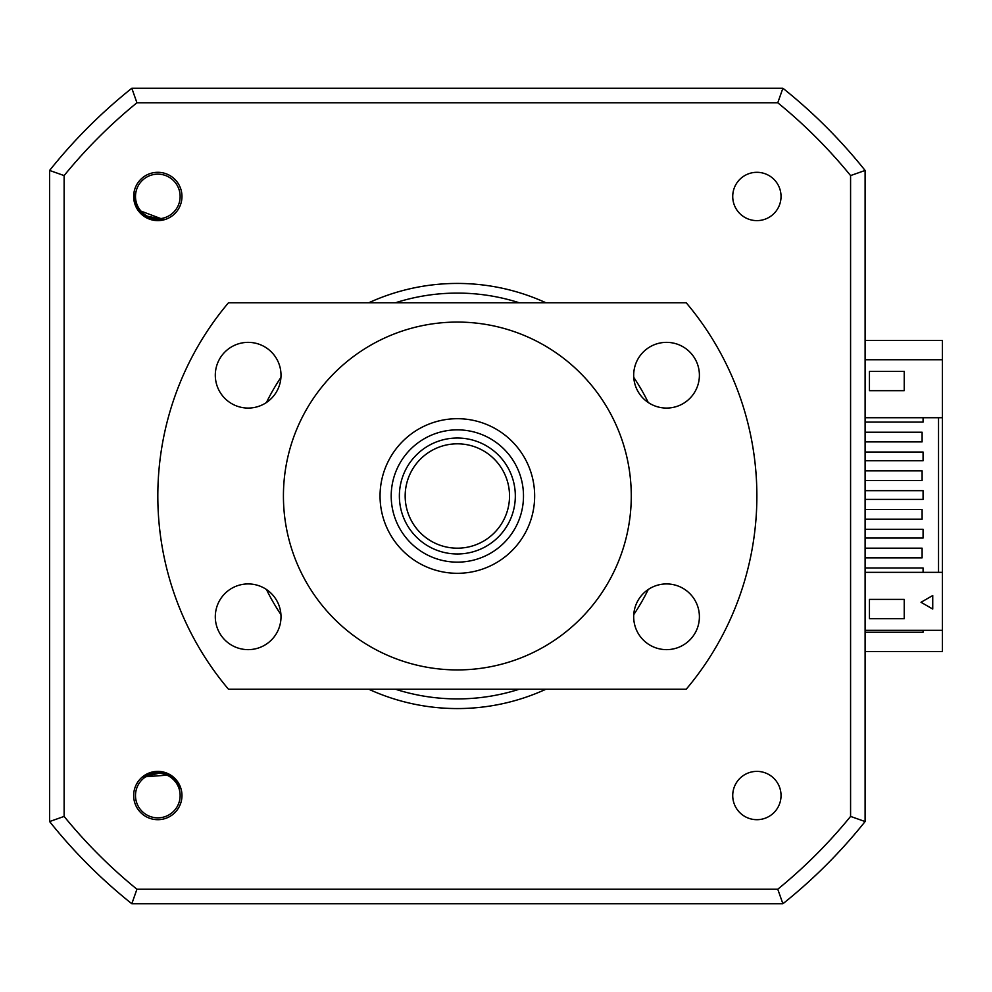 <?xml version="1.0" encoding="UTF-8"?>
<svg xmlns="http://www.w3.org/2000/svg" width="992" height="992" viewBox="0 0 992 992"><rect width="100%" height="100%" fill="white"/><g stroke="black" fill="none" stroke-linecap="round" stroke-linejoin="round"><path stroke-width="1.49" d="M865.098 170.45A521.767 521.767 0 0 0 782.899 88.251A521.767 521.767 0 0 1 865.098 170.45L865.098 821.55L850.578 816.416A507.234 507.234 0 0 1 777.765 889.229L136.933 889.229A507.234 507.234 0 0 1 64.12 816.416L64.12 175.584L49.6 170.45A521.767 521.767 0 0 1 131.812 88.251A521.767 521.767 0 0 0 49.6 170.45A521.767 521.767 0 0 1 131.812 88.251L782.899 88.251A521.767 521.767 0 0 1 865.098 170.45L850.578 175.584L850.578 816.416M865.098 417.731L942.4 417.731L942.4 340.442L865.098 340.442M865.098 651.558L942.4 651.558L942.4 630.304L865.098 630.304M923.081 630.304L923.081 632.239L865.098 632.239M157.815 819.69A24.155 24.155 0 0 0 181.97 795.534A24.155 24.155 0 0 0 157.815 771.379A24.155 24.155 0 0 0 133.66 795.534A24.155 24.155 0 0 0 157.815 819.69M157.815 220.621A24.155 24.155 0 0 0 181.97 196.466A24.155 24.155 0 0 0 157.815 172.31A24.155 24.155 0 0 0 133.66 196.466A24.155 24.155 0 0 0 157.815 220.621M756.884 220.621A24.155 24.155 0 0 0 781.039 196.466A24.155 24.155 0 0 0 756.884 172.31A24.155 24.155 0 0 0 732.728 196.466A24.155 24.155 0 0 0 756.884 220.621M756.884 819.69A24.155 24.155 0 0 0 781.039 795.534A24.155 24.155 0 0 0 756.884 771.379A24.155 24.155 0 0 0 732.728 795.534A24.155 24.155 0 0 0 756.884 819.69M545.91 302.758A212.573 212.573 0 0 0 368.788 302.758M280.934 377.406A212.573 212.573 0 0 0 266.439 402.516M266.439 589.484A212.573 212.573 0 0 0 280.934 614.594M368.788 689.242A212.573 212.573 0 0 0 545.91 689.242M633.764 614.594A212.573 212.573 0 0 0 648.26 589.484M648.26 402.516A212.573 212.573 0 0 0 633.764 377.406M64.12 175.584A507.234 507.234 0 0 1 136.933 102.771L777.765 102.771L782.899 88.251M777.765 102.771A507.234 507.234 0 0 1 850.578 175.584M136.933 889.229L131.812 903.749L782.899 903.749A521.767 521.767 0 0 0 865.098 821.55A521.767 521.767 0 0 1 782.899 903.749L777.765 889.229M136.933 102.771L131.812 88.251M49.6 170.45L49.6 821.55A521.767 521.767 0 0 0 131.812 903.749A521.767 521.767 0 0 1 49.6 821.55L64.12 816.416M180.122 794.629A22.32 22.32 0 0 0 156.91 773.227A22.32 22.32 0 0 0 135.52 796.44A22.32 22.32 0 0 0 158.72 817.83A22.32 22.32 0 0 0 180.122 794.629M144.832 775.161L142.972 776.959C155.298 768.998 166.507 770.325 176.576 780.94L181.189 789.421M137.194 187.947A22.32 22.32 0 0 0 149.296 217.099A22.32 22.32 0 0 0 178.448 204.984A22.32 22.32 0 0 0 166.346 175.844A22.32 22.32 0 0 0 137.194 187.947M161.076 220.398L163.519 219.542C148.986 221.613 139.376 215.723 134.664 201.86L134.044 192.225M904.233 599.391L904.233 618.71L869.451 618.71L869.451 599.391L904.233 599.391M932.74 595.522L932.74 609.051L921.022 602.28L932.74 595.522M942.4 630.304L942.4 572.334L865.098 572.334M904.233 390.674L869.451 390.674L869.451 371.355L904.233 371.355L904.233 390.674M942.4 359.761L865.098 359.761M865.098 557.839L922.114 557.839L922.114 548.179L865.098 548.179M865.098 519.188L922.114 519.188L922.114 509.528L865.098 509.528M865.098 480.537L922.114 480.537L922.114 470.878L865.098 470.878M865.098 441.886L922.114 441.886L922.114 432.227L865.098 432.227M923.081 417.731L923.081 422.084L865.098 422.084M865.098 567.982L923.081 567.982L923.081 572.334M865.098 529.331L923.081 529.331L923.081 538.036L865.098 538.036M865.098 490.68L923.081 490.68L923.081 499.385L865.098 499.385M865.098 452.042L923.081 452.042L923.081 460.734L865.098 460.734M938.531 417.731L938.531 572.334M942.4 417.731L942.4 572.334M155.087 220.075L163.519 219.542L143.418 215.376L141.732 213.974L154.07 219.939L141.732 213.974M154.07 219.939L142.588 214.718M152.805 219.703L143.084 215.128L152.805 219.703L143.084 215.128L146.667 217.459M143.741 215.611L141.075 213.342M150.4 772.954L142.972 776.959L162.973 772.334L165.081 772.904L151.392 772.644L165.081 772.904M168.876 774.492L169.892 775.062M151.392 772.644L164.002 772.582M152.632 772.334L163.382 772.421L152.632 772.334L163.382 772.421L159.154 771.801M162.589 772.247L165.949 773.202M509.479 493.694A52.179 52.179 0 0 0 455.043 443.87A52.179 52.179 0 0 0 405.22 498.306A52.179 52.179 0 0 0 459.656 548.13A52.179 52.179 0 0 0 509.479 493.694M399.429 498.554A57.97 57.97 0 0 1 454.795 438.08A57.97 57.97 0 0 1 515.27 493.446A57.97 57.97 0 0 1 459.904 553.92A57.97 57.97 0 0 1 399.429 498.554M523.429 493.086A66.142 66.142 0 0 0 454.435 429.92A66.142 66.142 0 0 0 391.27 498.914A66.142 66.142 0 0 0 460.263 562.08A66.142 66.142 0 0 0 523.429 493.086M380.122 499.41A77.302 77.302 0 0 1 453.939 418.773A77.302 77.302 0 0 1 534.576 492.59A77.302 77.302 0 0 1 460.759 573.227A77.302 77.302 0 0 1 380.122 499.41M248.149 408.072A32.848 32.848 0 0 0 281.009 375.224A32.848 32.848 0 0 0 248.149 342.364A32.848 32.848 0 0 0 215.301 375.224A32.848 32.848 0 0 0 248.149 408.072M248.149 649.636A32.848 32.848 0 0 0 281.009 616.776A32.848 32.848 0 0 0 248.149 583.928A32.848 32.848 0 0 0 215.301 616.776A32.848 32.848 0 0 0 248.149 649.636M666.55 649.636A32.848 32.848 0 0 0 699.397 616.776A32.848 32.848 0 0 0 666.55 583.928A32.848 32.848 0 0 0 633.69 616.776A32.848 32.848 0 0 0 666.55 649.636M666.55 408.072A32.848 32.848 0 0 0 699.397 375.224A32.848 32.848 0 0 0 666.55 342.364A32.848 32.848 0 0 0 633.69 375.224A32.848 32.848 0 0 0 666.55 408.072M457.349 322.078A173.922 173.922 0 0 0 283.427 496A173.922 173.922 0 0 0 457.349 669.922A173.922 173.922 0 0 0 631.272 496A173.922 173.922 0 0 0 457.349 322.078M686.204 689.242A299.534 299.534 0 0 0 686.204 302.758L228.495 302.758A299.534 299.534 0 0 0 228.495 689.242L686.204 689.242M519.225 302.758A202.914 202.914 0 0 0 395.486 302.758M395.486 689.242A202.914 202.914 0 0 0 519.225 689.242M163.457 219.554L138.372 210.13M162.824 219.703L143.518 215.45M143.208 215.214L140.405 212.635M134.825 202.492L134.664 201.86M141.385 213.64L142.116 214.309M153.338 219.815L147.027 217.645M139.103 211.11L138.235 209.944M162.874 219.691L154.529 220.013M153.81 219.902L141.906 214.123M143.034 776.922L169.756 774.975M143.542 776.525L162.849 772.297M163.234 772.384L166.854 773.549M165.54 773.053L164.598 772.756M152.111 772.458L158.745 771.776M143.493 776.562L150.945 772.78M151.652 772.582L164.87 772.83"/></g></svg>
